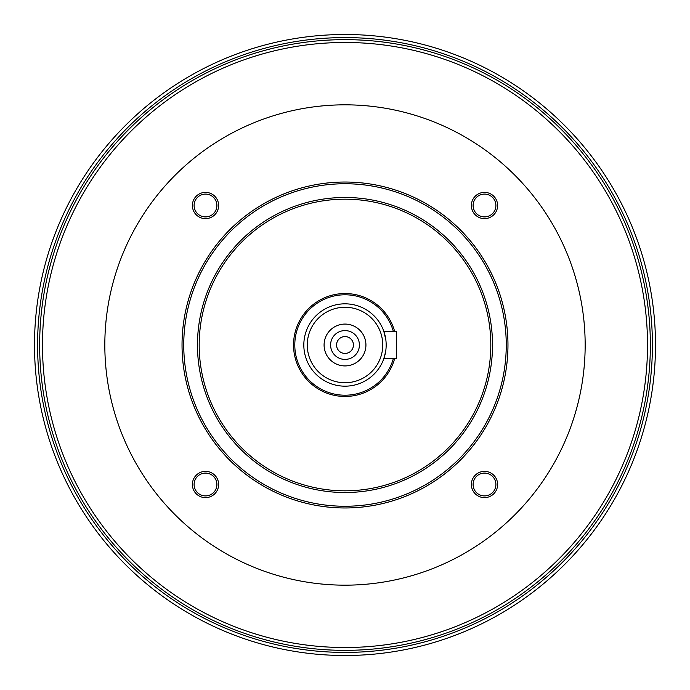<?xml version="1.0" encoding="UTF-8"?>
<svg xmlns="http://www.w3.org/2000/svg" width="690" height="690" viewBox="0 0 690 690"><rect width="100%" height="100%" fill="white"/><g stroke="black" fill="none" stroke-linecap="round" stroke-linejoin="round"><path stroke-width="1.03" d="M386.167 345A41.167 41.167 0 0 1 324.412 380.656A41.167 41.167 0 0 1 324.412 309.344A41.167 41.167 0 0 1 386.167 345M385.857 339.903L383.812 331.278L396.465 331.278L396.465 358.722L383.812 358.722L385.615 351.728M585.163 345A240.163 240.163 0 0 1 224.914 552.992A240.163 240.163 0 0 1 224.914 137.008A240.163 240.163 0 0 1 585.163 345M205.499 218.618A13.119 13.119 0 0 1 194.14 198.944A13.119 13.119 0 0 1 216.867 198.944A13.119 13.119 0 0 1 205.499 218.618M205.499 497.619A13.119 13.119 0 0 1 194.14 477.937A13.119 13.119 0 0 1 216.867 477.937A13.119 13.119 0 0 1 205.499 497.619M484.501 497.619A13.119 13.119 0 0 1 473.133 477.937A13.119 13.119 0 0 1 495.86 477.937A13.119 13.119 0 0 1 484.501 497.619M484.501 218.618A13.119 13.119 0 0 1 473.133 198.944A13.119 13.119 0 0 1 495.86 198.944A13.119 13.119 0 0 1 484.501 218.618M507.969 345A162.969 162.969 0 0 0 345 182.031A162.969 162.969 0 0 0 182.031 345A162.969 162.969 0 0 0 345 507.969A162.969 162.969 0 0 0 507.969 345M197.469 345A147.531 147.531 0 0 0 418.761 472.762A147.531 147.531 0 0 0 418.761 217.238A147.531 147.531 0 0 0 197.469 345M183.747 345A161.253 161.253 0 0 0 425.627 484.647A161.253 161.253 0 0 0 425.627 205.353A161.253 161.253 0 0 0 183.747 345M490.814 345A145.814 145.814 0 0 0 345 199.186A145.814 145.814 0 0 0 199.186 345A145.814 145.814 0 0 0 345 490.814A145.814 145.814 0 0 0 490.814 345M394.602 358.722A51.465 51.465 0 0 1 315.365 387.073A51.465 51.465 0 0 1 315.365 302.927A51.465 51.465 0 0 1 394.602 331.278M393.3 358.722A50.215 50.215 0 0 1 315.994 385.986A50.215 50.215 0 0 1 315.994 304.014A50.215 50.215 0 0 1 393.3 331.278M382.743 345A37.743 37.743 0 0 1 326.129 377.68A37.743 37.743 0 0 1 326.129 312.32A37.743 37.743 0 0 1 382.743 345M365.933 345A20.933 20.933 0 0 1 334.538 363.121A20.933 20.933 0 0 1 334.538 326.879A20.933 20.933 0 0 1 365.933 345M359.412 345A14.412 14.412 0 0 1 337.798 357.48A14.412 14.412 0 0 1 337.798 332.52A14.412 14.412 0 0 1 359.412 345M336.565 345A8.435 8.435 0 0 0 349.218 352.305A8.435 8.435 0 0 0 349.218 337.695A8.435 8.435 0 0 0 336.565 345M655.5 345A310.5 310.5 0 0 0 345 34.5A310.5 310.5 0 0 0 34.5 345A310.5 310.5 0 0 0 345 655.5A310.5 310.5 0 0 0 655.5 345A310.5 310.5 0 0 0 345 34.5A310.5 310.5 0 0 0 34.5 345A310.5 310.5 0 0 0 345 655.5A310.5 310.5 0 0 0 655.5 345M39.649 345A305.351 305.351 0 0 0 345 650.351A305.351 305.351 0 0 0 650.351 345A305.351 305.351 0 0 0 345 39.649A305.351 305.351 0 0 0 39.649 345A305.351 305.351 0 0 0 345 650.351A305.351 305.351 0 0 0 650.351 345A305.351 305.351 0 0 0 345 39.649A305.351 305.351 0 0 0 39.649 345M473.099 205.499A11.402 11.402 0 0 0 484.501 216.901A11.402 11.402 0 0 0 495.903 205.499A11.402 11.402 0 0 0 484.501 194.097A11.402 11.402 0 0 0 473.099 205.499M473.099 484.501A11.402 11.402 0 0 0 484.501 495.903A11.402 11.402 0 0 0 495.903 484.501A11.402 11.402 0 0 0 484.501 473.099A11.402 11.402 0 0 0 473.099 484.501M194.097 484.501A11.402 11.402 0 0 0 205.499 495.903A11.402 11.402 0 0 0 216.901 484.501A11.402 11.402 0 0 0 205.499 473.099A11.402 11.402 0 0 0 194.097 484.501M194.097 205.499A11.402 11.402 0 0 0 205.499 216.901A11.402 11.402 0 0 0 216.901 205.499A11.402 11.402 0 0 0 205.499 194.097A11.402 11.402 0 0 0 194.097 205.499M42.478 345A302.522 302.522 0 0 0 345 647.522A302.522 302.522 0 0 0 647.522 345A302.522 302.522 0 0 0 345 42.478A302.522 302.522 0 0 0 42.478 345M652.412 345A307.412 307.412 0 0 1 191.294 611.228A307.412 307.412 0 0 1 191.294 78.772A307.412 307.412 0 0 1 652.412 345"/></g></svg>
